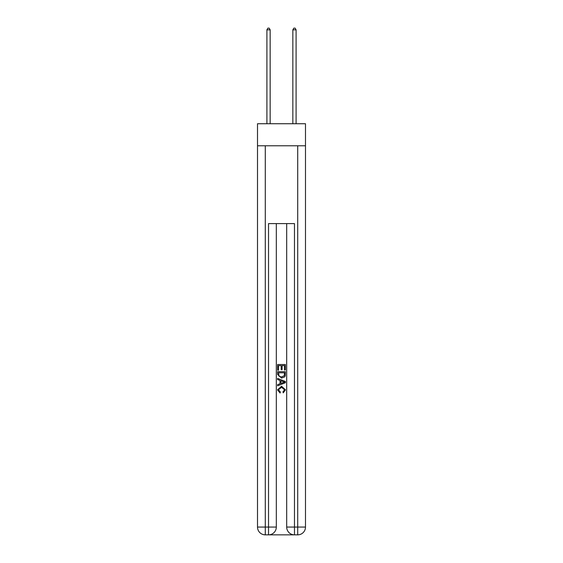 <?xml version="1.0" encoding="UTF-8"?>
<svg xmlns="http://www.w3.org/2000/svg" width="563" height="563" viewBox="0 0 563 563"><rect width="100%" height="100%" fill="white"/><g stroke="black" fill="none" stroke-linecap="round" stroke-linejoin="round"><path stroke-width="0.84" d="M305.491 145.782L305.491 123.733L257.509 123.733L257.509 145.782L305.491 145.782L305.491 527.067L297.714 527.067L297.714 145.782M269.114 534.85L293.886 534.85M294.47 534.85L294.47 527.067L286.687 527.067A7.783 7.783 0 0 0 294.47 534.85L297.714 534.85L297.714 527.067L294.47 527.067L294.47 223.595L268.53 223.595L268.53 527.067L257.509 527.067L257.509 145.782M276.313 223.595L276.313 527.067A7.783 7.783 0 0 1 268.53 534.85L265.286 534.85A7.783 7.783 0 0 1 257.509 527.067M286.687 527.067L286.687 223.595M297.714 534.85A7.783 7.783 0 0 0 305.491 527.067M277.608 370.194L277.608 364.507L285.392 364.507L285.392 369.997L284.491 369.997L284.491 365.605L282.098 365.605L282.098 369.694L281.197 369.694L281.197 365.605L278.509 365.605L278.509 370.194L277.608 370.194M277.608 374.479L277.608 371.693L285.392 371.693L285.279 375.725L284.723 376.858L281.542 378.076L277.608 374.479M278.509 372.79L279.058 376.232L281.556 376.978L284.329 375.648L284.491 372.79L278.509 372.79M277.608 379.568L277.608 378.406L285.392 381.496L285.392 382.734L277.608 385.824L277.608 384.656L280.001 383.776L280.001 380.454L277.608 379.568M283.055 381.58L280.902 380.785L280.902 383.445L284.491 382.115L283.055 381.58M278.411 389.758L280.353 391.939L280.1 393.037L277.51 389.863L281.556 386.253L285.49 389.842L283.231 392.84L282.992 391.742L284.589 389.786L281.563 387.351L278.411 389.758M270.156 123.733L270.156 29.839L266.911 29.839L266.911 123.733M266.911 29.839L267.882 28.15L269.177 28.15L270.156 29.839M296.089 123.733L296.089 29.839L292.844 29.839L292.844 123.733M292.844 29.839L293.823 28.15L295.118 28.15L296.089 29.839M265.286 145.782L265.286 534.85M276.313 527.067L268.53 527.067L268.53 534.85"/></g></svg>
